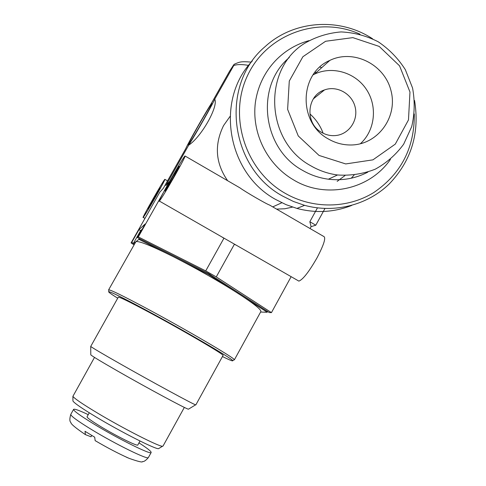 <?xml version="1.0" encoding="UTF-8"?>
<svg xmlns="http://www.w3.org/2000/svg" width="486" height="486" viewBox="0 0 486 486"><rect width="100%" height="100%" fill="white"/><g stroke="black" fill="none" stroke-linecap="round" stroke-linejoin="round"><path stroke-width="0.73" d="M155.976 196.241C149.172 208.166 144.931 215.225 143.249 217.406C140.679 220.286 163.156 180.646 164.839 179.328C165.24 179.377 162.281 185.014 155.976 196.241M185.16 156.073L239.981 187.882C244.877 191.563 266.577 204.156 269.621 205.074L323.633 236.409C326.203 237.338 324.028 244.422 317.115 257.659C309.114 271.644 303.039 279.468 298.89 281.121L297.918 280.562M174.905 175.543C166.795 189.759 161.631 198.27 159.402 201.089C155.903 204.94 182.499 158.017 184.978 155.97C185.67 155.799 182.317 162.324 174.905 175.543M169.359 181.715L165.854 185.543L188.708 145.15C196.01 133.686 213.184 103.318 214.727 99.156L233.73 65.555L234.118 64.352L233.42 65.239L229.629 71.102L211.052 103.937C203.585 115.79 187.863 143.57 185.622 148.88L163.296 188.343L159.809 192.152L131.068 242.927L131.779 242.338L138.966 229.641L145.186 223.961L137.465 237.611L208.421 273.418L269.268 312.547L271.443 312.626L216.264 276.905L205.73 270.902L223.906 238.262L221.665 236.81M236.494 245.321L234.386 244.276L216.264 276.905M205.73 270.902L138.303 236.913L137.465 237.611M138.303 236.913L163.162 192.948M203.13 120.352C195.354 133.984 190.421 142.137 188.343 144.81C185.421 147.981 209.843 105.128 211.817 103.615C212.346 103.524 209.454 109.101 203.13 120.352M324.964 208.506L315.809 225.2L311.095 226.652L310.062 228.535M271.443 312.626L291.138 276.674M131.779 242.338L133.413 243.371M131.068 242.927L134.075 244.829M337.169 181.375L345.017 175.543M316.271 72.523L314.958 72.274M351.7 177.669L354.094 175.136M321.762 67.615L319.8 67.092M230.054 116.409L223.566 125.57C214.132 144.877 215.492 163.266 227.661 180.731M276.564 209.102L284.826 208.761L292.536 207.091M214.727 99.156C218.664 106.252 201.35 136.997 188.708 145.15M315.809 225.2L309.843 221.738L311.095 226.652M309.843 221.738L317.443 207.893M173.648 176.916L165.131 190.949C163.181 193.118 177.858 167.22 179.194 166.139L173.648 176.916M155.089 197.213L148.096 208.84C146.657 210.462 159.062 188.598 159.967 187.9L155.089 197.213M138.966 229.641L140.588 230.692M315.214 97.382L314.649 97.048M322.935 132.702C320.146 125.528 315.912 119.362 310.232 114.192M321.611 132.405C304.722 123.383 306.642 95.505 324.484 89.94C336.92 85.281 351.949 93.664 355.114 106.944C358.54 120.164 349.094 134.227 335.826 135.533C330.808 136.025 326.07 134.987 321.611 132.405M313.087 74.844L314.442 74.164C332.296 65.586 355.412 72.505 366.499 89.564C377.737 106.531 375.022 130.594 360.308 143.795M328.19 138.875C297.973 122.666 299.097 73.331 329.83 60.398C353.644 48.764 384.821 64.492 391.066 90.973C397.961 117.308 377.573 144.95 350.874 144.986C342.837 145.041 335.279 142.999 328.19 138.875M319.047 155.435L298.264 135.952L287.621 109.368L289.279 81.059L302.875 56.741L325.596 41.267L352.842 37.629L379.202 46.425L399.553 65.829L409.977 92.024L408.477 119.921L395.294 144.117L372.938 159.845L345.728 163.934L319.047 155.435M310.73 165.75C265.459 141.438 262.094 69.255 304.758 43.26C316.003 36.772 328.105 32.993 341.057 31.924C354.069 32.507 366.444 35.788 378.181 41.766C389.14 49.153 398.192 58.454 405.33 69.668L412.553 87.978C414.977 101.009 414.692 113.9 411.697 126.658L403.666 144.19C396.017 154.657 386.528 162.992 375.21 169.207C363.157 173.915 350.6 175.841 337.527 174.978C328.056 173.715 319.126 170.641 310.73 165.75M367.829 172.135C355.521 178.538 342.375 180.889 328.39 179.2C319.217 177.985 310.566 175.015 302.438 170.288C262.185 148.473 254.992 86.198 289.273 57.53M414.297 113.949C414.631 147.701 401.126 173.903 373.777 192.547C347.533 208.792 312.547 209.205 284.881 193.149C244.956 170.294 227.855 115.68 247.896 74.808C267.446 33.674 318.962 15.54 360.017 34.196M414.552 100.474C419.898 133.03 411.381 160.939 388.994 184.206C367.167 205.165 334.526 213.512 304.601 205.341L293.416 201.465L282.761 196.15C229.24 167.384 219.617 84.673 265.113 46.62C293.878 20.139 339.744 17.156 372.61 38.807M351.7 205.438C333.973 212.382 315.712 213.372 296.928 208.421L286.078 204.667L275.744 199.521C227.126 173.198 214.836 100.031 252.337 60.932M314.278 97.534L314.837 97.686M188.635 409.072L188.428 409.194C186.594 409.182 147.422 388.126 117.946 371.231C101.538 361.827 92.486 356.366 90.791 354.853L90.791 354.64M195.858 404.85L195.609 404.832C193.932 404.686 151.808 381.832 119.975 363.728C102.279 353.662 92.528 347.903 90.718 346.445L118.305 297.171C119.307 296.825 129.495 301.818 148.868 312.152C182.633 330.194 225.291 355.193 223.044 355.466L223.025 355.491M222.454 356.542C229.635 360.065 233.061 361.438 232.715 360.667C233.28 359.221 183.568 330.17 144.603 309.351C122.849 297.748 110.893 291.849 108.749 291.667C108.05 291.855 111.039 294.036 117.715 298.222M233.936 359.932L234.307 359.707C234.957 358.206 184.595 328.706 145.077 307.638C123.019 295.889 110.899 289.948 108.73 289.808L108.73 290.185M260.818 311.648L260.867 311.562C261.334 309.679 254.032 303.829 238.972 294.012C219.125 281.345 197.328 268.946 173.575 256.821C151.012 245.576 138.443 240.546 135.867 241.742L108.603 289.875M139.318 238.547L138.862 239.355L133.079 243.96L134.148 244.701M139.901 238.839L139.476 239.598L138.862 239.355M142.216 229.204L140.642 230.595L133.079 243.96M267.215 311.216L266.802 311.976L208.767 274.596L139.476 239.598M267.573 311.447L267.124 312.261L266.802 311.976M209.18 273.849L208.767 274.596M210.274 274.469L209.861 275.216M260.605 312.036L267.124 312.261M159.062 448.359L158.539 448.675C155.477 449.41 121.111 432.036 95.991 416.891C82.098 408.507 74.419 403.216 72.943 401.029L72.943 400.5M163.041 446.045L162.543 446.233C159.475 446.95 123.462 428.652 97.079 412.808C82.505 404.042 74.449 398.556 72.906 396.339L94.503 357.41M88.239 414.649C79.321 410.433 74.443 408.671 73.605 409.358C73.447 410.804 80.366 415.791 94.351 424.321C118.456 438.967 151.17 455.109 151.164 452.527C151.425 451.5 147.361 448.28 138.978 442.861M73.605 409.358L70.798 414.345C70.598 415.876 77.481 420.925 91.453 429.496C115.54 444.216 148.327 460.254 148.394 457.533C145.897 460.455 143.935 461.803 142.507 461.579C142.647 462.611 138.267 461.566 129.367 458.45L126.324 457.168M91.781 435.45L91.034 436.786L85.415 434.636L85.007 431.289L94.703 437.193L95.153 440.632L95.809 441.057M89.272 412.796L87.055 416.751C86.982 417.729 91.55 421.016 100.76 426.623C116.446 436.142 137.738 446.658 137.799 444.994L140.011 441.009M233.73 65.555C236.98 64.31 241.931 64.255 248.595 65.391M151.164 452.527L148.418 457.49M143.249 217.406L144.962 218.384M164.948 179.389L167.518 180.871M159.402 201.089L298.89 281.121M234.416 64.17C239.841 61.88 240.752 61.23 251.28 62.129M281.844 202.759L272.743 206.884M313.342 98.883L324.484 89.94M314.442 74.164L329.83 60.398M328.39 179.2L337.527 174.978M309.06 40.617C281.722 48.041 259.876 71.387 255.393 102.425C251.438 133.043 267.197 164.584 293.526 179.881C324.508 198.865 368.91 190.621 390.465 159.384M296.928 208.421L304.601 205.341M188.428 409.194L195.609 404.832M90.791 354.853L90.718 346.445M195.852 404.868L223.044 355.466M232.715 360.667L234.307 359.707M108.749 291.667L108.73 289.808M234.349 359.865L260.867 311.562M158.539 448.675L162.543 446.233M72.943 401.029L72.906 396.339M163.017 446.087L184.346 407.402M128.559 458.104C118.505 453.638 107.37 447.813 95.153 440.632M85.415 434.636C75.561 427.947 70.713 423.889 70.883 422.48C69.547 421.405 69.522 418.695 70.798 414.345"/></g></svg>
